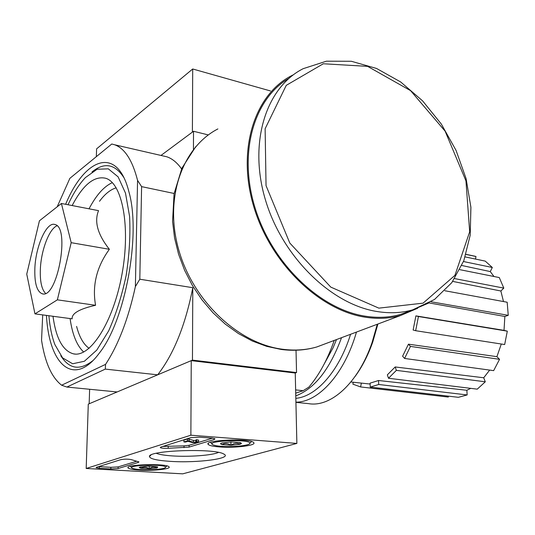 <?xml version="1.0" encoding="UTF-8"?>
<svg xmlns="http://www.w3.org/2000/svg" width="535" height="535" viewBox="0 0 535 535"><rect width="100%" height="100%" fill="white"/><g stroke="black" fill="none" stroke-linecap="round" stroke-linejoin="round"><path stroke-width="0.8" d="M34.956 313.864L72.138 318.833C71.65 313.41 79.461 308.896 95.571 305.284C92.06 285.469 96.661 266.804 109.367 249.297C97.678 234.537 94.073 221.657 98.547 210.65L61.411 203.481L71.188 242.676L57.365 299.841L34.956 313.864L26.75 274.141L39.429 220.794L61.411 203.481M46.465 315.403C48.939 364.529 73.596 388.129 99.256 353.187C125.417 320.619 141.26 234.016 128.835 191.523C117.285 145.46 84.971 157.524 65.631 204.296M92.796 360.704C79.815 370.802 69.149 369.143 60.803 355.721M91.966 171.982C104.218 162.038 114.804 163.837 123.732 177.393M270.503 90.963L192.707 68.982L192.393 132.112L160.988 155.444L193.523 131.269L208.342 134.94M137.569 180.382L141.601 186.628L139.809 279.216L135.382 286.606L137.569 180.382C132.433 160.346 124.822 148.483 114.731 144.798L111.782 144.009L69.884 178.315L57.178 206.818M135.382 286.606C128.326 318.893 118.389 344.814 105.562 364.368L61.632 385.213C51.648 377.436 44.953 362.449 41.549 340.24L42.706 314.901M105.562 364.368L105.288 369.103L66.882 387.052L61.632 385.213M105.288 369.103L157.664 374.828L192.453 360.122L296.544 372.567L295.246 373.029L296.871 443.415L182.702 473.843L86.188 468.473L190.875 435.202L296.871 443.415M66.882 387.052L117.125 391.954L89.164 403.771L89.633 389.273M295.634 389.895L303.131 390.71L295.708 393.151M193.443 149.419L193.523 131.269M141.601 186.628L174.122 193.476M139.809 279.216L192.794 287.703C185.411 325.153 173.701 354.19 157.664 374.828M192.453 360.122L192.794 287.703M296.544 372.567L296.022 350.231M334.221 340.421C327.574 359.507 319.134 375.062 308.902 387.093L303.131 390.71M162.306 155.745L166.887 156.802C172.303 158.674 177.199 162.707 181.586 168.906M48.879 315.724C49.855 326.952 51.855 336.568 54.878 344.573L62.582 357.868L72.653 363.76L84.376 361.265L96.768 350.104L108.658 330.877C115.961 314.486 121.786 296.015 126.146 275.471C129.363 254.627 130.507 234.952 129.59 216.448L125.491 193.108L118.115 176.864L108.317 168.839L97.089 169.254L85.433 177.566C79.14 184.174 73.342 193.235 68.045 204.758M52.998 316.279C56.001 338.401 62.842 350.933 73.522 353.869C90.341 357.768 113.353 322.003 121.96 274.395C130.767 226.833 122.321 182.983 105.649 178.262C94.2 175.667 83.039 184.762 72.158 205.554M109.367 249.297L71.188 242.676M95.571 305.284L57.365 299.841M57.018 225.797C49.253 228.692 41.068 250.353 40.352 269.265C39.924 281.316 41.643 289.341 45.522 293.34M34.855 268.403C34.407 283.109 36.855 291.562 42.191 293.762C57.238 299.5 70.52 226.9 54.864 224.506C46.672 221.443 35.638 246.207 34.855 268.403M470.165 255.289L475.989 256.512L475.481 259.074M465.196 256.92L485.238 261.113L492.327 267.48L490.267 271.579L461.832 265.5M493.992 276.501L490.267 271.579M459.853 269.667L499.289 277.565L503.809 288.111L500.86 291.007L452.717 281.403M503.488 301.553L500.86 291.007M444.839 290.739L507.18 302.235L508.25 315.322L504.853 316.466L429.083 302.937M415.902 315.877L418.444 316.513L415.655 330.704L413.127 330.021L415.902 315.877L504.023 330.362L504.853 316.466M504.023 330.362L507.314 331.165L504.665 344.54L415.655 330.704M408.452 344.179L410.465 346.406L404.587 358.457L402.601 356.21L408.452 344.179L496.908 356.664L501.302 344.018M496.908 356.664L499.55 359.319L493.651 370.635L404.587 358.457M395.191 366.957L396.355 370.367L388.49 378.252L387.347 374.854L395.191 366.957L483.714 377.77L489.659 370.093M483.714 377.77L485.298 381.796L477.247 389.159L388.49 378.252M378.539 380.512L378.72 384.484L370.253 387.093L370.08 383.154L378.539 380.512L466.848 390.269L470.746 388.363M466.848 390.269L467.169 394.944L458.381 397.311L370.253 387.093M448.464 396.161L448.29 397.057L360.603 386.939L352.886 384.157L353.267 382.237M431.049 301.76L508.25 315.322M454.663 278.595L503.809 288.111M463.497 261.541L492.327 267.48M466.012 254.406L475.989 256.512M361.352 383.107L360.603 386.939M378.72 384.484L467.169 394.944M396.355 370.367L485.298 381.796M410.465 346.406L499.55 359.319M418.444 316.513L507.314 331.165M355.033 376.54C362.141 366.883 368.053 355.354 372.768 341.952L377.897 324.023M295.922 402.347L308.541 403.637C330.851 407.59 358.236 383.047 372.012 342.701L377.295 324.25M295.915 402.153C318.425 402.414 344.573 373.811 356.457 332.075M295.828 398.334C316.259 396.656 339.143 371.156 350.572 334.281M295.775 395.893C314.553 388.744 329.807 369.337 341.537 337.672M324.036 364.308L333.071 347.803L336.502 339.564M86.188 468.473L88.282 404.146L191.249 360.637L295.246 373.029M191.249 360.637L190.875 435.202M211.893 438.138L199.234 437.169L190.627 437.697L160.881 447.053L160.273 447.621C161.41 448.243 164.051 448.47 168.197 448.297L189.082 447.086L214.241 439.496L214.99 438.827L211.893 438.138M120.803 459.652L96.514 467.289L96.073 467.704L99.303 468.292L110.825 468.934L118.115 468.513L138.418 462.38L138.953 461.919L131.45 459.665C128.199 458.976 124.648 458.976 120.803 459.652M169.896 461.33C156.668 460.421 149.853 458.809 149.452 456.509C147.988 450.37 214 448.069 223.55 453.921C233.942 458.408 197.241 463.27 169.896 461.33M219.577 446.939C213.298 446.457 209.539 445.648 208.296 444.505C202.852 440.031 250.554 437.984 253.65 442.572C257.088 445.428 235.025 448.196 219.577 446.939M139.561 470.111C133.088 469.717 129.283 469.014 128.153 468.011C123.866 464.44 166.846 463.21 169.02 466.834C171.581 468.988 153.338 470.987 139.561 470.111M218.454 452.409C212.482 455.352 189.129 457.084 172.176 455.9C164.573 455.385 159.269 454.523 156.273 453.305M136.626 461.264L118.155 466.888L110.865 467.316L98.681 466.614M212.442 438.185L189.089 445.294L184.02 445.862L184.007 447.655M162.814 446.444L184.02 445.862M183.906 441.943L183.92 440.098L187.517 438.967L189.163 439.095L189.149 440.94L187.504 440.82L183.906 441.943L185.545 442.064L188.059 441.281L191.777 442.425C195.362 442.826 197.642 442.659 198.619 441.93L196.74 441.522L195.843 441.796L196.78 442.004L193.396 442.258L189.149 440.94M187.517 438.967L187.504 440.82M195.843 441.796L195.85 439.957L196.746 439.683L198.625 440.272M196.746 439.683L196.74 441.522M195.843 440.486L193.402 440.425L193.396 442.258M189.163 439.095L193.402 440.425M221.898 444.618L220.494 443.776L221.911 442.94L231.12 441.93L240.228 442.612L241.552 443.395L240.054 444.291C237.012 442.813 233.976 443.147 230.939 445.281C227.943 443.261 224.927 443.04 221.898 444.618L230.939 445.281L240.054 444.291L240.041 442.565M221.59 446.357C217.437 446.043 214.582 445.535 213.037 444.826C203.862 440.746 250.915 438.733 249.845 443.261C250.079 445.474 233.227 447.293 221.59 446.357M251.631 441.569L251.296 441.77M230.919 441.93L230.939 445.281M140.805 466.821L140.779 468.292L139.18 467.55L140.157 466.988L148.088 466.159L156.574 466.66L157.758 467.015L157.069 467.971C154.481 466.62 151.866 466.888 149.212 468.78C146.45 467.002 143.641 466.841 140.779 468.292L149.212 468.78L157.069 467.971M141.16 469.65C136.686 469.382 133.73 468.921 132.285 468.259C125.11 465.009 166.659 463.812 165.542 467.296C165.689 468.968 151.626 470.305 141.16 469.65M149.252 466.152L149.212 468.78M192.707 68.982L96.594 148.864L96.34 156.655M289 78.317C253.837 98.56 237.834 153.224 255.295 208.657C272.549 264.109 320.498 309.484 365.318 316.198C377.83 318.138 389.587 317.543 400.588 314.419L411.957 310.139M293.461 74.739L291.916 75.515C254.887 94.12 236.671 149.118 253.597 206.115C270.275 263.126 319.415 310.4 365.358 317.215C377.931 319.148 389.741 318.552 400.795 315.423L417.681 308.254M76.592 326.403C79.381 337.103 83.547 344.413 89.098 348.332M116.209 187.832C110.531 189.477 104.954 193.971 99.477 201.3M70.078 318.559C72.332 334.482 76.866 345.643 83.687 352.037M112.323 182.649C104.024 186.381 96.26 195.101 89.031 208.81M138.431 461.672L138.418 462.38M118.155 466.888L118.115 468.513M110.865 467.316L110.825 468.934M99.349 466.654L99.303 468.292M214.241 438.486L214.241 439.496M189.089 445.294L189.082 447.086M168.217 446.511L168.197 448.297M378.847 308.14L423.071 303.158L454.937 275.358L469.676 231.775L465.952 180.87L445.12 131.169L410.572 90.642L367.598 66.36L323.3 63.765L286.258 85.346L265.126 128.734L266.042 185.645L289.796 243.03L330.784 287.108L378.847 308.14M400.588 314.419L412.686 309.859L434.54 299.46L451.814 282.634L463.812 260.739L470.205 235.173L470.914 207.333L466.092 178.623L456.067 150.429L441.342 124.087L422.603 100.874L400.675 81.969L376.546 68.46L351.355 61.278L326.403 61.191L303.225 68.661C266.31 87.105 248.253 142.203 265.32 199.515C282.146 256.847 331.372 304.535 377.249 311.551C389.834 313.55 401.651 312.988 412.686 309.859L429.337 302.783M217.885 128.922C182.147 147.386 163.911 198.445 178.804 250.119C193.469 301.807 239.011 343.898 282.814 349.281C294.798 350.813 306.134 350.037 316.834 346.954L327.922 342.788M114.731 144.798L166.887 156.802M75.328 354.083L73.522 353.869M42.967 293.875L42.191 293.762M370.12 384.043L350.9 381.983M466.032 254.332L475.067 256.238M372.768 341.952L372.012 342.701M128.179 467.296L128.153 468.011M208.316 443.455L208.296 444.505M150.957 455.031L149.452 456.509M198.625 440.098L198.619 441.93M220.962 443.308L220.494 443.776M249.845 443.261L251.524 441.535M212.154 443.97L210.723 442.579M165.542 467.296L166.933 465.918M131.684 467.664L130.339 466.319M195.696 146.73L181.933 168.15L174.056 193.844L172.571 221.47L174.564 237.901L178.603 254.299L184.608 270.322L192.466 285.623L201.996 299.874L212.997 312.788L225.228 324.09L238.429 333.559L252.339 341.029L266.677 346.352L281.169 349.449C293.621 351.08 305.512 350.251 316.834 346.954L400.795 315.423"/></g></svg>
